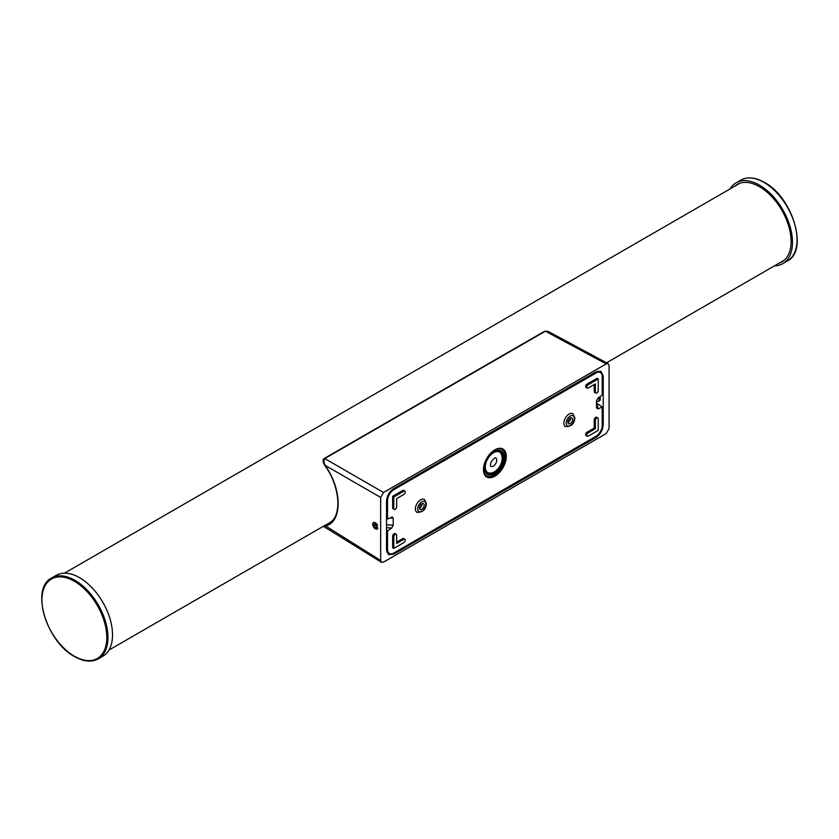 <?xml version="1.0" encoding="UTF-8"?>
<svg xmlns="http://www.w3.org/2000/svg" width="839" height="839" viewBox="0 0 839 839"><rect width="100%" height="100%" fill="white"/><g stroke="black" fill="none" stroke-linecap="round" stroke-linejoin="round"><path stroke-width="1.26" d="M56.182 575.365A46.68 26.953 60 0 1 79.527 577.672A46.68 26.953 60 0 1 110.014 618.804A46.68 26.953 60 0 1 102.861 656.203L98.289 658.846A46.68 26.953 60 0 0 105.441 621.447A46.68 26.953 60 0 0 74.954 580.315A46.68 26.953 60 0 0 51.619 577.998L56.182 575.365M782.766 261.055A44.74 25.831 -120 0 0 783.647 260.73M779.001 263.226A44.74 25.831 -120 0 0 781.843 261.957A44.74 25.831 -120 0 0 788.702 226.111A44.74 25.831 -120 0 0 759.473 186.688A44.74 25.831 -120 0 0 737.114 184.475A44.74 25.831 -120 0 0 734.586 186.3M739.075 183.521A44.74 25.831 -120 0 0 738.351 184.129M774.512 265.827A46.68 26.953 -120 0 0 782.818 263.635A46.68 26.953 -120 0 0 789.971 226.236A46.68 26.953 -120 0 0 759.473 185.104A46.68 26.953 -120 0 0 736.139 182.797A46.68 26.953 -120 0 0 730.098 188.89M598.647 397.581A3.692 2.129 60 0 1 599.109 400.161A3.692 2.129 60 0 1 598.826 400.895A3.692 2.129 60 0 1 596.508 401.126M598.7 397.539A3.555 2.056 60 0 1 599.13 400.014A3.555 2.056 60 0 1 599.119 400.088M599.004 397.329A3.776 2.181 60 0 1 599.486 400.014A3.776 2.181 60 0 1 599.203 400.769A3.776 2.181 60 0 1 598.301 401.367M599.088 397.277A3.555 2.056 60 0 1 599.528 399.773A3.555 2.056 60 0 1 599.507 399.899M599.392 397.067A3.776 2.181 60 0 1 599.885 399.784A3.776 2.181 60 0 1 599.602 400.539A3.776 2.181 60 0 1 598.941 401.073M599.466 397.015A3.555 2.056 60 0 1 599.927 399.542A3.555 2.056 60 0 1 599.906 399.668M599.77 396.805A3.776 2.181 60 0 1 600.284 399.553A3.776 2.181 60 0 1 600 400.308A3.776 2.181 60 0 1 599.34 400.843M377.697 525.686A3.744 2.16 -120 0 0 374.897 522.519A3.744 2.16 -120 0 0 373.051 525.938A3.744 2.16 -120 0 0 375.799 529.073A3.744 2.16 -120 0 0 377.98 527.867M373.953 525.938L375.379 527.71L376.805 527.584L376.805 525.686L375.379 523.903L373.953 524.029L373.953 525.938L376.04 524.732M375.379 527.71L376.805 526.892M329.266 522.875C342.092 516.793 340.466 486.882 324.829 465.467C322.774 462.132 322.554 459.814 324.179 458.514L544.784 331.143L548.307 331.489L545.371 331.195L324.766 458.566L323.739 461.639L324.955 465.267L380.675 497.433L383.528 492.493L606.219 363.916L608.202 363.696L609.072 365.563L609.072 428.603L606.219 433.543L383.528 562.12L381.472 562.298L380.675 560.462L324.829 525.445M380.675 497.433L380.675 560.462M603.22 376.071L600.976 371.289L595.942 371.866L393.806 488.571C389.348 491.675 386.926 495.88 386.527 501.177L386.527 549.965L388.53 554.6L393.806 554.17L595.942 437.465C600.399 434.361 602.822 430.155 603.22 424.859L603.22 376.071L602.129 375.484M375.4 522.991L377.089 528.79M324.766 525.78C323.319 526.798 323.382 526.871 324.955 526.011C342.553 523.033 342.543 489.284 324.955 465.267L325.333 465.299M392.872 489.179L393.806 489.714L595.942 373.019A8.883 5.128 120 0 1 600.378 372.579A8.883 5.128 120 0 1 602.224 376.638L602.224 395.106L598.05 397.99L596.508 400.853L596.508 407.817L598.05 408.897L602.224 406.978L602.224 425.436A8.883 5.128 120 0 1 595.942 436.311L393.806 553.016A8.883 5.128 -60 0 1 389.359 553.457A8.883 5.128 -60 0 1 387.524 549.388L387.524 530.93L386.527 530.258M393.806 489.714A8.883 5.128 120 0 0 387.524 500.6L387.524 519.058L386.527 518.575M392.348 516.992L387.524 519.058M391.687 517.139L393.229 518.208L393.229 525.183L391.687 528.046L387.524 530.93M483.453 469.609A16.151 9.323 120 0 0 486.798 477.003A16.151 9.323 120 0 0 499.247 472.672A16.151 9.323 120 0 0 506.295 456.426A16.151 9.323 120 0 0 502.949 449.033A16.151 9.323 120 0 0 490.5 453.354A16.151 9.323 120 0 0 483.453 469.609M594.232 428.068L587.09 432.19A2.014 1.164 120 0 0 585.664 434.665A2.014 1.164 120 0 0 586.083 435.588L587.227 436.249A2.014 1.164 120 0 0 588.233 436.144L598.228 430.376L598.228 418.839A2.014 1.164 120 0 0 597.808 417.916A2.014 1.164 120 0 0 596.802 418.021A2.014 1.164 120 0 0 595.375 420.486L595.375 428.729L594.232 428.068L594.232 419.825L595.375 420.486M597.808 417.916L596.665 417.256A2.014 1.164 120 0 0 595.659 417.361A2.014 1.164 120 0 0 594.232 419.825M594.232 384.556L594.232 391.477A2.014 1.164 120 0 0 594.641 392.4L595.784 393.061A2.014 1.164 120 0 0 596.802 392.967A2.014 1.164 120 0 0 598.228 390.492L598.228 378.955L588.233 384.723A2.014 1.164 120 0 0 586.807 387.188A2.014 1.164 120 0 0 587.227 388.121A2.014 1.164 120 0 0 588.233 388.017L595.375 383.895L595.375 392.138A2.014 1.164 120 0 0 595.784 393.061M598.228 378.955L597.085 378.295L587.09 384.063A2.014 1.164 120 0 0 585.664 386.538A2.014 1.164 120 0 0 586.083 387.461L587.227 388.121M396.239 534.286L395.096 533.625A2.014 1.164 120 0 0 394.089 533.73A2.014 1.164 120 0 0 392.662 536.205L392.662 547.741L393.806 548.402L403.8 542.634A2.014 1.164 120 0 0 405.227 540.159A2.014 1.164 120 0 0 404.807 539.236A2.014 1.164 120 0 0 403.8 539.33L396.658 543.452L396.658 535.209A2.014 1.164 120 0 0 396.239 534.286A2.014 1.164 120 0 0 395.232 534.391A2.014 1.164 120 0 0 393.806 536.866L393.806 548.402M404.807 539.236L403.664 538.575A2.014 1.164 120 0 0 402.657 538.68L396.658 542.141M404.807 491.098L403.664 490.448A2.014 1.164 120 0 0 402.657 490.542L403.8 491.203A2.014 1.164 120 0 1 404.807 491.098A2.014 1.164 120 0 1 405.227 492.032A2.014 1.164 120 0 1 403.8 494.496L396.658 498.618L396.658 506.861A2.014 1.164 120 0 1 395.232 509.336A2.014 1.164 120 0 1 394.225 509.43A2.014 1.164 120 0 1 393.806 508.507L393.806 496.971L403.8 491.203M402.657 490.542L392.662 496.31L392.662 507.847A2.014 1.164 120 0 0 393.082 508.78L394.225 509.43M572.817 413.721A7.425 4.289 120 0 0 567.091 415.714A7.425 4.289 120 0 0 563.85 423.192A7.425 4.289 120 0 0 565.392 426.59C571.296 426.768 574.442 423.831 574.83 417.791L572.817 413.721M415.389 508.906A7.425 4.289 120 0 0 416.931 512.304C422.835 512.482 425.981 509.546 426.369 503.494L424.356 499.436A7.425 4.289 120 0 0 418.63 501.428A7.425 4.289 120 0 0 415.389 508.906M596.508 403.066L602.224 406.978M598.05 408.897L596.938 403.412M393.229 518.208L389.736 518.041M393.229 525.183L386.527 524.815M391.687 528.046L386.527 527.679M587.09 432.19L588.233 432.851A2.014 1.164 120 0 0 586.807 435.326A2.014 1.164 120 0 0 587.227 436.249M588.233 432.851L595.375 428.729M392.662 496.31L393.806 496.971M568.139 420.706A3.387 1.961 120 0 0 568.548 423.758A3.387 1.961 120 0 0 572.355 420.926A3.387 1.961 120 0 0 571.946 417.885A3.387 1.961 120 0 0 568.139 420.706M423.884 503.987A3.387 1.961 120 0 0 423.475 503.599A3.387 1.961 120 0 0 420.349 505.141A3.387 1.961 120 0 0 419.678 509.074A3.387 1.961 120 0 0 420.087 509.472A3.387 1.961 120 0 0 423.223 507.92A3.387 1.961 120 0 0 423.884 503.987M419.406 508.277A3.387 1.961 120 0 0 422.122 503.956A3.387 1.961 120 0 0 422.101 503.599M567.867 422.562A3.387 1.961 120 0 0 570.593 418.252A3.387 1.961 120 0 0 570.562 417.885M74.388 581.301A45.872 26.481 60 0 1 106.815 637.472A45.872 26.481 60 0 1 74.388 656.203A45.872 26.481 60 0 1 41.95 600.021A45.872 26.481 60 0 1 74.388 581.301M740.711 180.154C747.434 176.536 755.352 177.302 764.444 182.43C792.582 197.029 808.817 250.84 787.381 261.002A46.68 26.953 -120 0 0 794.533 223.594A46.68 26.953 -120 0 0 764.046 182.472A46.68 26.953 -120 0 0 740.711 180.154L736.139 182.797M483.453 469.274A15.343 8.862 120 0 0 484.785 474.192A15.343 8.862 120 0 0 499.499 470.679A15.343 8.862 120 0 0 503.82 451.183A15.343 8.862 120 0 0 494.58 449.998M503.757 450.249A16.151 9.323 120 0 0 502.362 448.739M486.903 473.301A12.921 7.457 120 0 0 492.64 472.619M502.068 456.28A12.921 7.457 120 0 0 500.956 452.211A12.921 7.457 120 0 0 499.792 450.973M485.959 472.399A12.921 7.457 120 0 0 487.27 473.542A12.921 7.457 120 0 0 499.205 467.638A12.921 7.457 120 0 0 501.753 452.672A12.921 7.457 120 0 0 500.191 451.172C494.181 446.212 480.411 465.655 485.886 472.21L487.27 473.542M485.781 472.976A13.728 7.929 120 0 0 498.953 469.84A13.728 7.929 120 0 0 502.823 452.399A13.728 7.929 120 0 0 489.651 455.535A13.728 7.929 120 0 0 485.781 472.976M485.466 471.434A12.302 7.1 120 0 0 488.875 473.07L489.819 473.091A11.819 6.827 -60 0 1 486.305 471.161A11.819 6.827 -60 0 1 489.63 456.143A11.819 6.827 -60 0 1 500.967 453.438A11.819 6.827 -60 0 1 501.072 453.605L500.589 452.798A12.302 7.1 120 0 0 500.474 452.62A12.302 7.1 120 0 0 497.464 450.669M490.479 465.97A4.845 2.8 120 0 0 495.104 464.481A4.845 2.8 120 0 0 496.331 458.493A4.845 2.8 120 0 0 495.23 457.737L495.251 457.737C491.801 460.097 490.217 462.845 490.49 465.981L490.49 465.981M606.219 363.916L545.371 331.195L544.532 331.699L545.371 331.195M324.766 458.566L323.927 459.069L324.766 458.566L383.528 492.493M594.977 436.867L595.942 437.465M602.224 424.324L603.22 424.859M393.806 554.17L392.757 553.52M387.524 549.388L386.527 548.811M386.59 500.054L387.524 500.6M595.942 373.019L594.945 372.443M594.232 391.477L595.375 392.138M587.09 384.063L588.233 384.723M392.662 536.205L393.806 536.866M402.657 538.68L403.8 539.33M392.662 507.847L393.806 508.507M574.358 418.441A5.81 3.356 120 0 0 570.247 416.071A5.81 3.356 120 0 0 566.136 423.192A5.81 3.356 120 0 0 570.247 425.562A5.81 3.356 120 0 0 574.358 418.441M417.675 508.906A5.81 3.356 120 0 0 421.786 511.276A5.81 3.356 120 0 0 425.897 504.155A5.81 3.356 120 0 0 421.786 501.785A5.81 3.356 120 0 0 417.675 508.906M739.956 183.206L64.488 573.173M784.371 260.132L606.534 362.805M333.523 520.421L108.902 650.11M98.289 658.846C91.566 662.464 83.648 661.698 74.556 656.57C46.418 641.971 30.183 588.16 51.619 577.998M787.381 261.002L782.818 263.635M485.655 476.342C494.737 482.467 510.678 459.332 503.924 450.417L501.806 448.372M501.072 453.605C505.088 461.565 497.108 473.595 489.819 473.091M608.202 363.696L548.307 331.489M323.372 526.284L381.472 562.298M389.359 553.457L386.758 551.957M600.378 372.579L597.777 371.079"/></g></svg>
